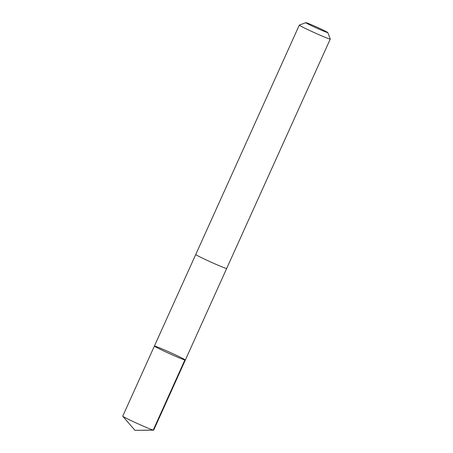 <?xml version="1.0" encoding="UTF-8"?>
<svg xmlns="http://www.w3.org/2000/svg" width="453" height="453" viewBox="0 0 453 453"><rect width="100%" height="100%" fill="white"/><g stroke="black" fill="none" stroke-linecap="round" stroke-linejoin="round"><path stroke-width="0.68" d="M157.066 347.706A16.971 0.679 -155.7 0 1 154.394 346.069A16.971 0.679 -155.7 0 1 170.141 352.434A16.971 0.679 -155.7 0 1 185.334 360.039A16.971 0.679 -155.7 0 1 174.275 355.758A16.971 0.679 -155.7 0 1 157.066 347.706A16.971 0.679 -155.7 0 1 154.394 346.069L122.746 416.154A16.976 0.679 24.3 0 0 122.78 416.233A16.976 0.679 24.3 0 0 125.419 417.791A16.976 0.679 24.3 0 0 141.987 425.565A16.976 0.679 24.3 0 0 153.607 430.152A16.976 0.679 24.3 0 0 153.692 430.129L185.334 360.039A16.971 0.679 -155.7 0 1 174.275 355.758A16.971 0.679 -155.7 0 1 157.066 347.706M305.809 22.65L299.337 25.091A16.976 0.679 24.3 0 0 299.308 25.108L195.747 254.484A16.976 0.679 24.3 0 0 210.934 262.089A16.976 0.679 24.3 0 0 226.687 268.453L330.254 39.083A16.976 0.679 24.3 0 0 330.254 39.049L327.802 32.582A12.072 0.487 24.3 0 0 325.9 31.438A12.072 0.487 24.3 0 0 313.872 25.798A12.072 0.487 24.3 0 0 305.809 22.65A12.072 0.487 24.3 0 0 316.596 28.075A12.072 0.487 24.3 0 0 327.802 32.582M299.308 25.108A16.976 0.679 24.3 0 0 314.501 32.718A16.976 0.679 24.3 0 0 330.254 39.083M184.858 359.993L153.216 430.084L134.966 430.35L153.607 430.152M134.966 430.35L122.78 416.233M195.741 254.501L154.394 346.069M226.676 268.47L185.334 360.039"/></g></svg>
